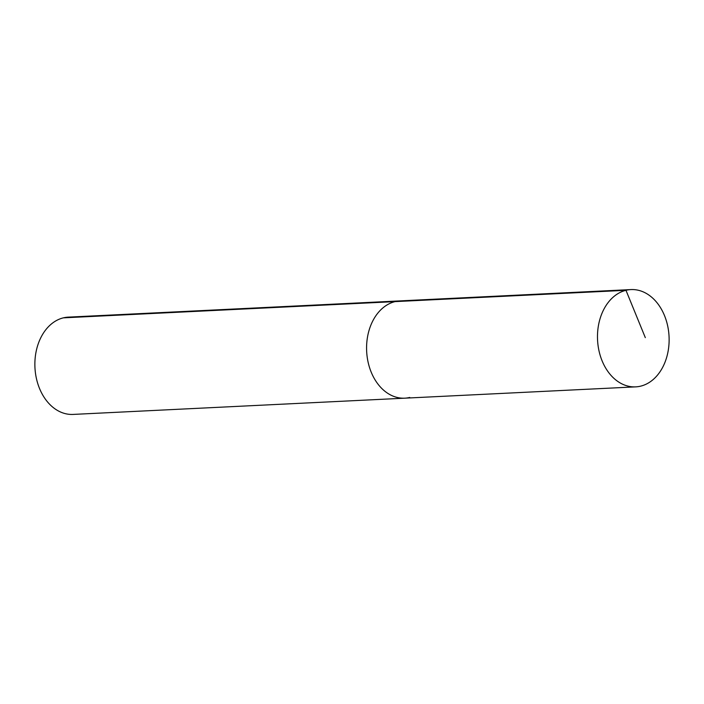 <?xml version="1.0" encoding="UTF-8"?>
<svg xmlns="http://www.w3.org/2000/svg" width="704" height="704" viewBox="0 0 704 704"><rect width="100%" height="100%" fill="white"/><g stroke="black" fill="none" stroke-linecap="round" stroke-linejoin="round"><path stroke-width="1.06" d="M630.925 289.582L400.022 300.89A48.699 35.79 87.2 0 0 395.067 301.611A48.699 35.79 87.2 0 0 366.907 354.675A48.699 35.79 87.2 0 0 404.782 398.174L73.075 414.418A48.699 35.79 87.2 0 1 35.2 370.911A48.699 35.79 87.2 0 1 63.36 317.847A48.699 35.79 87.2 0 1 68.314 317.134L400.022 300.89A48.699 35.79 87.2 0 0 395.067 301.611L625.97 290.303A48.699 35.79 87.2 0 0 597.81 343.367A48.699 35.79 87.2 0 0 635.686 386.866A48.699 35.79 87.2 0 0 640.64 386.153A48.699 35.79 87.2 0 0 668.8 333.089A48.699 35.79 87.2 0 0 630.925 289.582A48.699 35.79 87.2 0 0 625.97 290.303L645.313 337.638M63.36 317.847L395.067 301.611A48.699 35.79 87.2 0 0 366.907 354.675A48.699 35.79 87.2 0 0 404.782 398.174A48.699 35.79 87.2 0 0 409.737 397.452M404.782 398.174L635.686 386.866"/></g></svg>
